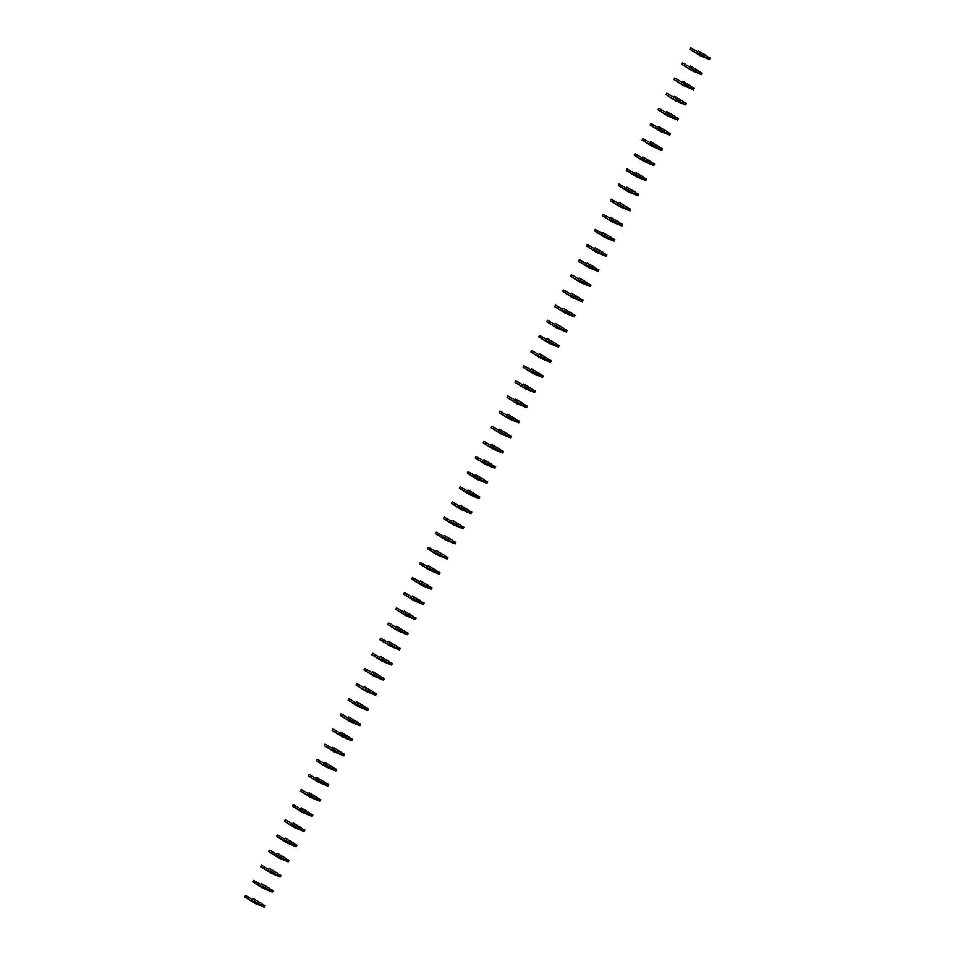 <?xml version="1.0" encoding="UTF-8"?>
<svg xmlns="http://www.w3.org/2000/svg" width="955" height="955" viewBox="0 0 955 955"><rect width="100%" height="100%" fill="white"/><g stroke="black" fill="none" stroke-linecap="round" stroke-linejoin="round"><path stroke-width="1.43" d="M705.912 57.276L706.7 55.772L705.876 57.455L699.239 53.217L702.976 55.891L697.043 53.444L689.832 49.266L699.908 55.593L709.434 59.532L705.936 57.348M706.688 57.658L707.201 56.679L706.449 56.369M708.646 59.019L709.434 57.515L707.201 56.679M706.569 56.142L707.715 56.608M709.434 59.532L710.234 58.016L709.434 57.515M697.938 51.976L690.632 47.75L689.832 49.266M706.7 55.772L698.463 50.961L697.675 52.477M705.876 57.455L699.561 55.092L706.927 58.124M704.062 56.106L704.862 54.59M702.45 55.271L703.25 53.755M697.043 53.444L697.842 51.94M697.962 72.425L698.75 70.909L697.926 72.592L691.289 68.354L695.025 71.028L689.104 68.593L681.882 64.403L691.957 70.73L701.483 74.669L697.986 72.484M698.738 72.807L699.251 71.816L698.511 71.506M700.695 74.168L701.495 72.652L699.251 71.816M698.618 71.279L699.776 71.744M701.483 74.669L702.283 73.153L701.495 72.652M689.988 67.113L682.682 62.887L681.882 64.403M698.75 70.909L690.513 66.098L689.725 67.614M697.926 72.592L690.561 69.56L698.976 73.26M696.123 71.243L696.911 69.727M694.5 70.407L695.3 68.891M689.104 68.593L689.892 67.077M690.011 87.562L690.811 86.046L689.976 87.729L683.35 83.503L687.087 86.177L681.154 83.73L673.943 79.54L684.007 85.878L693.545 89.806L690.035 87.633M690.787 87.944L691.313 86.953L690.561 86.642M692.745 89.304L693.545 87.788L691.313 86.953M690.68 86.416L691.826 86.893M693.545 89.806L694.333 88.29L693.545 87.788M682.037 82.249L674.731 78.023L673.943 79.54M690.811 86.046L682.574 81.235L681.775 82.751M689.976 87.729L683.673 85.365L691.026 88.397M688.173 86.38L688.961 84.876M686.561 85.544L687.349 84.028M681.154 83.73L681.942 82.214M682.061 102.698L682.861 101.182L682.025 102.865L675.4 98.64L679.136 101.314L673.203 98.866L665.993 94.676L676.068 101.015L685.595 104.943L682.085 102.77M682.849 103.08L683.362 102.09L682.61 101.779M684.807 104.441L685.595 102.925L683.362 102.09M682.73 101.552L683.876 102.03M685.595 104.943L686.382 103.427L685.595 102.925M674.087 97.386L666.793 93.16L665.993 94.676M682.861 101.182L674.624 96.371L673.824 97.888M682.025 102.865L675.722 100.502L683.076 103.534M680.223 101.528L681.022 100.012M678.611 100.681L679.399 99.165M673.203 98.866L674.003 97.35M674.123 117.835L674.91 116.319L674.087 118.002L667.45 113.776L671.186 116.45L665.253 114.003L658.043 109.813L668.118 116.152L677.644 120.079L674.146 117.907M674.899 118.217L675.412 117.226L674.66 116.928M676.856 119.578L677.644 118.062L675.412 117.226M674.779 116.689L675.925 117.167M677.644 120.079L678.444 118.563L677.644 118.062M666.136 112.523L658.843 108.297L658.043 109.813M674.91 116.319L666.674 111.508L665.886 113.024M674.087 118.002L666.721 114.97L675.137 118.683M672.272 116.665L673.072 115.149M670.661 115.818L671.461 114.302M665.253 114.003L666.053 112.487M666.172 132.972L666.96 131.456L666.136 133.139L659.499 128.913L663.236 131.587L657.303 129.14L650.092 124.95L660.168 131.289L669.694 135.216L666.196 133.043M666.948 133.354L667.461 132.375L666.709 132.065M668.906 134.715L669.706 133.199L667.461 132.375M666.829 131.826L667.987 132.303M669.694 135.216L670.494 133.7L669.706 133.199M658.198 127.66L650.892 123.434L650.092 124.95M666.96 131.456L658.723 126.645L657.935 128.161M666.136 133.139L658.771 130.107L667.187 133.819M664.322 131.802L665.122 130.286M662.71 130.954L663.51 129.438M657.303 129.14L658.102 127.624M658.222 148.109L659.022 146.593L658.186 148.288L651.561 144.05L655.285 146.724L649.364 144.277L642.154 140.087L652.217 146.425L661.743 150.353L658.246 148.18M658.998 148.491L659.523 147.512L658.771 147.201M660.956 149.851L661.755 148.335L659.523 147.512M658.89 146.963L660.036 147.44M661.743 150.353L662.543 148.837L661.755 148.335M650.248 142.796L642.942 138.582L642.154 140.087M659.022 146.593L650.785 141.782L649.985 143.298M658.186 148.288L650.833 145.244L659.237 148.956M656.383 146.939L657.171 145.423M654.772 146.091L655.56 144.575M649.364 144.277L650.152 142.761M650.271 163.245L651.071 161.729L650.236 163.424L643.61 159.187L647.347 161.861L641.414 159.413L634.204 155.223L644.279 161.562L653.805 165.49L650.295 163.317M651.059 163.627L651.573 162.648L650.821 162.338M653.017 164.988L653.805 163.472L651.573 162.648M650.94 162.099L652.086 162.577M653.805 165.49L654.593 163.974L653.805 163.472M642.297 157.933L634.991 153.719L634.204 155.223M651.071 161.729L642.834 156.918L642.035 158.435M650.236 163.424L643.933 161.061L651.286 164.093M648.433 162.075L649.233 160.559M646.822 161.228L647.609 159.724M641.414 159.413L642.214 157.897M642.333 178.382L643.121 176.866L642.285 178.561L635.66 174.323L639.396 176.997L633.463 174.55L626.253 170.372L636.328 176.699L645.855 180.626L642.345 178.454M643.109 178.764L643.622 177.785L642.87 177.475M645.067 180.125L645.855 178.609L643.622 177.785M642.99 177.236L644.136 177.714M645.855 180.626L646.654 179.122L645.855 178.609M634.347 173.082L627.053 168.856L626.253 170.372M643.121 176.866L634.884 172.055L634.084 173.571M642.285 178.561L635.982 176.198L643.348 179.23M640.483 177.212L641.283 175.696M638.871 176.365L639.671 174.861M633.463 174.55L634.263 173.034M634.383 193.519L635.171 192.015L634.347 193.698L627.71 189.46L631.446 192.134L625.513 189.687L618.303 185.509L628.378 191.836L637.904 195.763L634.407 193.59M635.159 193.901L635.672 192.922L634.92 192.612M637.116 195.262L637.916 193.746L635.672 192.922M635.039 192.385L636.185 192.85M637.904 195.763L638.704 194.259L637.916 193.746M626.408 188.219L619.103 183.993L618.303 185.509M635.171 192.015L626.934 187.204L626.146 188.708M634.347 193.698L626.981 190.666L635.397 194.366M632.532 192.349L633.332 190.833M630.921 191.513L631.721 189.997M625.513 189.687L626.313 188.171M626.432 208.656L627.232 207.151L626.396 208.835L619.771 204.597L623.496 207.271L617.575 204.824L610.364 200.646L620.428 206.972L629.954 210.912L626.456 208.727M627.208 209.038L627.733 208.059L626.981 207.748M629.166 210.398L629.966 208.894L627.733 208.059M627.101 207.522L628.247 207.987M629.954 210.912L630.754 209.396L629.966 208.894M618.458 203.355L611.152 199.129L610.364 200.646M627.232 207.151L618.995 202.341L618.195 203.857M626.396 208.835L620.093 206.471L627.447 209.503M624.594 207.486L625.382 205.97M622.982 206.65L623.77 205.134M617.575 204.824L618.363 203.32M618.482 223.804L619.282 222.288L618.446 223.971L611.821 219.734L615.557 222.408L609.624 219.96L602.414 215.782L612.489 222.109L622.015 226.049L618.506 223.864M619.258 224.186L619.783 223.195L619.031 222.885M621.216 225.547L622.015 224.031L619.783 223.195M619.15 222.658L620.296 223.124M622.015 226.049L622.803 224.532L622.015 224.031M610.508 218.492L603.202 214.266L602.414 215.782M619.282 222.288L611.045 217.477L610.245 218.993M618.446 223.971L612.143 221.608L619.497 224.64M616.644 222.622L617.431 221.106M615.032 221.787L615.82 220.271M609.624 219.96L610.412 218.456M610.532 238.941L611.331 237.425L610.496 239.108L603.87 234.882L607.607 237.556L601.674 235.109L594.464 230.919L604.539 237.246L614.065 241.185L610.555 239.013M611.319 239.323L611.833 238.332L611.081 238.022M613.277 240.684L614.065 239.168L611.833 238.332M611.2 237.795L612.346 238.273M614.065 241.185L614.853 239.669L614.065 239.168M602.557 233.629L595.263 229.403L594.464 230.919M611.331 237.425L603.094 232.614L602.295 234.13M610.496 239.108L604.193 236.745L611.558 239.777M608.693 237.759L609.493 236.255M607.082 236.924L607.881 235.407M601.674 235.109L602.474 233.593M602.593 254.078L603.381 252.562L602.557 254.245L595.92 250.019L599.656 252.693L593.724 250.246L586.513 246.056L596.589 252.395L606.115 256.322L602.617 254.149M603.369 254.46L603.882 253.469L603.13 253.159M605.327 255.821L606.127 254.305L603.882 253.469M603.25 252.932L604.396 253.409M606.115 256.322L606.914 254.806L606.127 254.305M594.619 248.766L587.313 244.54L586.513 246.056M603.381 252.562L595.144 247.751L594.356 249.267M602.557 254.245L595.192 251.213L603.608 254.913M600.743 252.896L601.543 251.392M599.131 252.06L599.931 250.544M593.724 250.246L594.523 248.73M594.643 269.215L595.431 267.698L594.607 269.382L587.97 265.156L591.706 267.83L585.785 265.383L578.575 261.193L588.638 267.531L598.164 271.459L594.667 269.286M595.419 269.597L595.932 268.606L595.192 268.307M597.376 270.957L598.176 269.441L595.932 268.606M595.299 268.069L596.457 268.546M598.164 271.459L598.964 269.943L598.176 269.441M586.668 263.902L579.363 259.676L578.575 261.193M595.431 267.698L587.194 262.888L586.406 264.404M594.607 269.382L587.241 266.35L595.657 270.062M592.804 268.045L593.592 266.529M591.181 267.197L591.981 265.681M585.785 265.383L586.573 263.867M586.692 284.351L587.492 282.835L586.657 284.518L580.031 280.293L583.768 282.966L577.835 280.519L570.624 276.329L580.688 282.668L590.226 286.596L586.716 284.423M587.468 284.733L587.994 283.754L587.241 283.444M589.426 286.094L590.226 284.578L587.994 283.754M587.361 283.205L588.507 283.683M590.226 286.596L591.014 285.079L590.226 284.578M578.718 279.039L571.412 274.813L570.624 276.329M587.492 282.835L579.255 278.024L578.455 279.54M586.657 284.518L579.303 281.486L587.707 285.199M584.854 283.181L585.642 281.665M583.242 282.334L584.03 280.818M577.835 280.519L578.623 279.003M578.742 299.488L579.542 297.972L578.706 299.667L572.081 295.429L575.817 298.103L569.884 295.656L562.674 291.466L572.749 297.805L582.275 301.732L578.766 299.56M579.53 299.87L580.043 298.891L579.291 298.581M581.488 301.231L582.275 299.715L580.043 298.891M579.41 298.342L580.556 298.82M582.275 301.732L583.063 300.216L582.275 299.715M570.768 294.176L563.474 289.962L562.674 291.466M579.542 297.972L571.305 293.161L570.505 294.677M578.706 299.667L572.403 297.291L579.769 300.336M576.904 298.318L577.703 296.802M575.292 297.471L576.08 295.954M569.884 295.656L570.684 294.14M570.804 314.625L571.591 313.109L570.768 314.804L564.13 310.566L567.867 313.24L561.934 310.793L554.724 306.603L564.799 312.942L574.325 316.869L570.827 314.696M571.579 315.007L572.093 314.028L571.341 313.718M573.537 316.368L574.325 314.852L572.093 314.028M571.46 313.479L572.606 313.956M574.325 316.869L575.125 315.353L574.325 314.852M562.829 309.313L555.524 305.099L554.724 306.603M571.591 313.109L563.355 308.298L562.567 309.814M570.768 314.804L564.453 312.44L571.818 315.472M568.953 313.455L569.753 311.939M567.342 312.607L568.141 311.091M561.934 310.793L562.734 309.277M562.853 329.762L563.641 328.245L562.817 329.941L556.18 325.703L559.917 328.377L553.995 325.93L546.773 321.751L556.849 328.078L566.375 332.006L562.877 329.833M563.629 330.144L564.142 329.165L563.402 328.854M565.587 331.504L566.387 329.988L564.142 329.165M563.51 328.615L564.668 329.093M566.375 332.006L567.175 330.49L566.387 329.988M554.879 324.461L547.573 320.235L546.773 321.751M563.641 328.245L555.404 323.435L554.616 324.951M562.817 329.941L556.514 327.577L563.868 330.609M561.015 328.592L561.803 327.076M559.391 327.744L560.191 326.24M553.995 325.93L554.783 324.413M554.903 344.898L555.703 343.394L554.867 345.077L548.242 340.839L551.978 343.514L546.045 341.066L538.835 336.888L548.898 343.215L558.436 347.143L554.927 344.97M555.679 345.28L556.204 344.301L555.452 343.991M557.636 346.641L558.436 345.125L556.204 344.301M555.571 343.764L556.717 344.23M558.436 347.143L559.224 345.638L558.436 345.125M546.929 339.598L539.623 335.372L538.835 336.888M555.703 343.394L547.466 338.583L546.666 340.087M554.867 345.077L547.513 342.045L555.917 345.746M553.064 343.728L553.852 342.212M551.453 342.881L552.241 341.377M546.045 341.066L546.833 339.55M546.952 360.035L547.752 358.531L546.917 360.214L540.291 355.976L544.028 358.65L538.095 356.203L530.885 352.025L540.96 358.352L550.486 362.279L546.976 360.107M547.74 360.417L548.254 359.438L547.502 359.128M549.698 361.778L550.486 360.274L548.254 359.438M547.621 358.901L548.767 359.367M550.486 362.279L551.274 360.775L550.486 360.274M538.978 354.735L531.684 350.509L530.885 352.025M547.752 358.531L539.515 353.72L538.716 355.224M546.917 360.214L539.563 357.182L547.967 360.883M545.114 358.865L545.914 357.349M543.502 358.03L544.29 356.513M538.095 356.203L538.895 354.699M539.014 375.184L539.802 373.668L538.966 375.351L532.341 371.113L536.077 373.787L530.144 371.34L522.934 367.162L533.009 373.489L542.536 377.428L539.026 375.243M539.79 375.566L540.303 374.575L539.551 374.264M541.748 376.915L542.536 375.411L540.303 374.575M539.671 374.038L540.817 374.503M542.536 377.428L543.335 375.912L542.536 375.411M531.028 369.872L523.734 365.646L522.934 367.162M539.802 373.668L531.565 368.857L530.777 370.373M538.966 375.351L532.663 372.987L540.029 376.019M537.164 374.002L537.963 372.486M535.552 373.166L536.352 371.65M530.144 371.34L530.944 369.836M531.064 390.32L531.851 388.804L531.028 390.488L524.39 386.262L528.127 388.924L522.194 386.489L514.984 382.298L525.059 388.625L534.585 392.565L531.087 390.392M531.84 390.702L532.353 389.712L531.601 389.401M533.797 392.063L534.597 390.547L532.353 389.712M531.72 389.174L532.866 389.64M534.585 392.565L535.385 391.049L534.597 390.547M523.089 385.008L515.784 380.782L514.984 382.298M531.851 388.804L523.615 383.994L522.827 385.51M531.028 390.488L523.662 387.455L532.078 391.156M529.213 389.139L530.013 387.635M527.602 388.303L528.402 386.787M522.194 386.489L522.994 384.972M523.113 405.457L523.913 403.941L523.077 405.624L516.452 401.398L520.177 404.072L514.256 401.625L507.045 397.435L517.109 403.774L526.635 407.701L523.137 405.529M523.889 405.839L524.414 404.848L523.662 404.538M525.847 407.2L526.647 405.684L524.414 404.848M523.782 404.311L524.928 404.789M526.635 407.701L527.435 406.185L526.647 405.684M515.139 400.145L507.833 395.919L507.045 397.435M523.913 403.941L515.676 399.13L514.876 400.646M523.077 405.624L515.724 402.592L524.128 406.293M521.275 404.275L522.063 402.771M519.663 403.44L520.451 401.924M514.256 401.625L515.043 400.109M515.163 420.594L515.963 419.078L515.127 420.761L508.502 416.535L512.238 419.209L506.305 416.762L499.095 412.572L509.17 418.911L518.696 422.838L515.187 420.666M515.951 420.976L516.464 419.985L515.712 419.675M517.908 422.337L518.696 420.821L516.464 419.985M515.831 419.448L516.977 419.925M518.696 422.838L519.484 421.322L518.696 420.821M507.189 415.282L499.883 411.056L499.095 412.572M515.963 419.078L507.726 414.267L506.926 415.783M515.127 420.761L508.824 418.397L516.178 421.43M513.324 419.424L514.112 417.908M511.713 418.577L512.501 417.06M506.305 416.762L507.105 415.246M507.212 435.731L508.012 434.215L507.177 435.898L500.551 431.672L504.288 434.346L498.355 431.899L491.145 427.709L501.22 434.048L510.746 437.975L507.236 435.802M508 436.113L508.514 435.134L507.762 434.823M509.958 437.474L510.746 435.958L508.514 435.134M507.881 434.585L509.027 435.062M510.746 437.975L511.534 436.459L510.746 435.958M499.238 430.419L491.944 426.193L491.145 427.709M508.012 434.215L499.775 429.404L498.976 430.92M507.177 435.898L499.823 432.866L508.239 436.578M505.374 434.561L506.174 433.045M503.763 433.713L504.562 432.197M498.355 431.899L499.155 430.383M499.274 450.867L500.062 449.351L499.238 451.046L492.601 446.809L496.337 449.483L490.404 447.036L483.194 442.845L493.269 449.184L502.796 453.112L499.298 450.939M500.05 451.249L500.563 450.271L499.811 449.96M502.008 452.61L502.808 451.094L500.563 450.271M499.931 449.721L501.077 450.199M502.796 453.112L503.595 451.596L502.808 451.094M491.3 445.555L483.994 441.341L483.194 442.845M500.062 449.351L491.825 444.541L491.037 446.057M499.238 451.046L491.873 448.002L500.289 451.715M497.424 449.698L498.224 448.182M495.812 448.85L496.612 447.334M490.404 447.036L491.204 445.519M491.324 466.004L492.123 464.488L491.288 466.183L484.663 461.945L488.387 464.619L482.466 462.172L475.256 457.982L485.319 464.321L494.845 468.248L491.348 466.076M492.1 466.386L492.613 465.407L491.873 465.097M494.057 467.747L494.857 466.231L492.613 465.407M491.98 464.858L493.138 465.336M494.845 468.248L495.645 466.732L494.857 466.231M483.349 460.692L476.044 456.478L475.256 457.982M492.123 464.488L483.875 459.677L483.087 461.193M491.288 466.183L484.985 463.82L492.338 466.852M489.485 464.834L490.273 463.318M487.862 463.987L488.662 462.471M482.466 462.172L483.254 460.656M483.373 481.141L484.173 479.625L483.337 481.32L476.712 477.082L480.449 479.756L474.516 477.309L467.305 473.131L477.381 479.458L486.907 483.385L483.397 481.213M484.149 481.523L484.674 480.544L483.922 480.234M486.107 482.884L486.907 481.368L484.674 480.544M484.042 479.995L485.188 480.472M486.907 483.385L487.695 481.869L486.907 481.368M475.399 475.829L468.093 471.615L467.305 473.131M484.173 479.625L475.936 474.814L475.136 476.33M483.337 481.32L477.034 478.956L484.388 481.989M481.535 479.971L482.323 478.455M479.923 479.124L480.711 477.619M474.516 477.309L475.304 475.793M475.423 496.278L476.223 494.762L475.387 496.457L468.762 492.219L472.498 494.893L466.565 492.446L459.355 488.268L469.43 494.595L478.956 498.522L475.447 496.349M476.211 496.66L476.724 495.681L475.972 495.37M478.169 498.021L478.956 496.505L476.724 495.681M476.091 495.132L477.237 495.609M478.956 498.522L479.744 497.018L478.956 496.505M467.449 490.977L460.155 486.752L459.355 488.268M476.223 494.762L467.986 489.963L467.186 491.467M475.387 496.457L469.084 494.093L476.45 497.125M473.585 495.108L474.384 493.592M471.973 494.26L472.773 492.756M466.565 492.446L467.365 490.93M467.484 511.414L468.272 509.91L467.449 511.594L460.811 507.356L464.548 510.03L458.615 507.583L451.405 503.404L461.48 509.731L471.006 513.659L467.508 511.486M468.26 511.796L468.774 510.818L468.022 510.507M470.218 513.157L471.018 511.653L468.774 510.818M468.141 510.28L469.287 510.746M471.006 513.659L471.806 512.155L471.018 511.653M459.51 506.114L452.204 501.888L451.405 503.404M468.272 509.91L460.035 505.1L459.248 506.604M467.449 511.594L460.083 508.561L468.499 512.262M465.634 510.245L466.434 508.729M464.023 509.409L464.822 507.893M458.615 507.583L459.415 506.078M459.534 526.551L460.322 525.047L459.498 526.73L452.861 522.492L456.597 525.166L450.676 522.719L443.466 518.541L453.53 524.868L463.056 528.807L459.558 526.623M460.31 526.945L460.823 525.954L460.083 525.644M462.268 528.294L463.068 526.79L460.823 525.954M460.191 525.417L461.349 525.883M463.056 528.807L463.855 527.291L463.068 526.79M451.56 521.251L444.254 517.025L443.466 518.541M460.322 525.047L452.085 520.236L451.297 521.752M459.498 526.73L452.133 523.698L460.549 527.399M457.696 525.381L458.484 523.865M456.072 524.546L456.872 523.03M450.676 522.719L451.464 521.215M451.584 541.7L452.384 540.184L451.548 541.867L444.923 537.641L448.659 540.303L442.726 537.868L435.516 533.678L445.579 540.005L455.117 543.944L451.608 541.76M452.36 542.082L452.885 541.091L452.133 540.781M454.317 543.443L455.117 541.927L452.885 541.091M452.252 540.554L453.398 541.019M455.117 543.944L455.905 542.428L455.117 541.927M443.609 536.388L436.304 532.162L435.516 533.678M452.384 540.184L444.147 535.373L443.347 536.889M451.548 541.867L444.194 538.835L452.598 542.536M449.745 540.518L450.533 539.014M448.134 539.682L448.922 538.166M442.726 537.868L443.514 536.352M443.633 556.837L444.433 555.321L443.598 557.004L436.972 552.778L440.709 555.452L434.776 553.005L427.565 548.815L437.641 555.153L447.167 559.081L443.657 556.908M444.421 557.219L444.935 556.228L444.182 555.917M446.379 558.58L447.167 557.063L444.935 556.228M444.302 555.691L445.448 556.168M447.167 559.081L447.955 557.565L447.167 557.063M435.659 551.524L428.365 547.299L427.565 548.815M444.433 555.321L436.196 550.51L435.396 552.026M443.598 557.004L436.244 553.972L444.648 557.672M441.795 555.655L442.595 554.151M440.183 554.819L440.971 553.303M434.776 553.005L435.576 551.489M435.695 571.973L436.483 570.457L435.659 572.14L429.022 567.915L432.758 570.589L426.825 568.141L419.615 563.951L429.69 570.29L439.216 574.218L435.719 572.045M436.471 572.355L436.984 571.365L436.232 571.054M438.429 573.716L439.216 572.2L436.984 571.365M436.351 570.827L437.497 571.305M439.216 574.218L440.016 572.702L439.216 572.2M427.709 566.661L420.415 562.435L419.615 563.951M436.483 570.457L428.246 565.647L427.458 567.163M435.659 572.14L428.294 569.108L436.71 572.809M433.845 570.804L434.644 569.287M432.233 569.956L433.033 568.44M426.825 568.141L427.625 566.625M427.745 587.11L428.532 585.594L427.709 587.277L421.071 583.051L424.808 585.725L418.887 583.278L411.665 579.088L421.74 585.427L431.266 589.354L427.768 587.182M428.52 587.492L429.034 586.501L428.282 586.203M430.478 588.853L431.278 587.337L429.034 586.501M428.401 585.964L429.559 586.442M431.266 589.354L432.066 587.838L431.278 587.337M419.77 581.798L412.464 577.572L411.665 579.088M428.532 585.594L420.296 580.783L419.508 582.299M427.709 587.277L420.343 584.245L428.759 587.958M425.894 585.94L426.694 584.424M424.283 585.093L425.082 583.577M418.887 583.278L419.675 581.762M419.794 602.247L420.594 600.731L419.758 602.426L413.133 598.188L416.869 600.862L410.937 598.415L403.726 594.225L413.79 600.564L423.316 604.491L419.818 602.319M420.57 602.629L421.095 601.65L420.343 601.34M422.528 603.99L423.328 602.474L421.095 601.65M420.463 601.101L421.609 601.578M423.316 604.491L424.115 602.975L423.328 602.474M411.82 596.935L404.514 592.721L403.726 594.225M420.594 600.731L412.357 595.92L411.557 597.436M419.758 602.426L412.405 599.382L420.809 603.094M417.956 601.077L418.744 599.561M416.344 600.229L417.132 598.713M410.937 598.415L411.724 596.899M411.844 617.384L412.644 615.868L411.808 617.563L405.183 613.325L408.919 615.999L402.986 613.552L395.776 609.362L405.851 615.7L415.377 619.628L411.868 617.455M412.632 617.766L413.145 616.787L412.393 616.476M414.589 619.127L415.377 617.61L413.145 616.787M412.512 616.238L413.658 616.715M415.377 619.628L416.165 618.112L415.377 617.61M403.87 612.071L396.564 607.858L395.776 609.362M412.644 615.868L404.407 611.057L403.607 612.573M411.808 617.563L405.505 615.187L412.858 618.231M410.005 616.214L410.805 614.698M408.394 615.366L409.182 613.85M402.986 613.552L403.786 612.036M403.905 632.52L404.693 631.004L403.858 632.699L397.232 628.462L400.969 631.136L395.036 628.688L387.826 624.51L397.901 630.837L407.427 634.765L403.917 632.592M404.681 632.902L405.195 631.924L404.443 631.613M406.639 634.263L407.427 632.747L405.195 631.924M404.562 631.374L405.708 631.852M407.427 634.765L408.227 633.249L407.427 632.747M395.919 627.208L388.625 622.994L387.826 624.51M404.693 631.004L396.456 626.193L395.657 627.71M403.858 632.699L397.555 630.336L404.92 633.368M402.055 631.351L402.855 629.834M400.443 630.503L401.243 628.999M395.036 628.688L395.836 627.172M395.955 647.657L396.743 646.141L395.919 647.836L389.282 643.598L393.018 646.272L387.085 643.825L379.875 639.647L389.95 645.974L399.476 649.901L395.979 647.729M396.731 648.039L397.244 647.06L396.492 646.75M398.689 649.4L399.488 647.884L397.244 647.06M396.612 646.511L397.757 646.989M399.476 649.901L400.276 648.397L399.488 647.884M387.981 642.357L380.675 638.131L379.875 639.647M396.743 646.141L388.506 641.342L387.718 642.846M395.919 647.836L388.554 644.804L396.97 648.505M394.105 646.487L394.904 644.971M392.493 645.64L393.293 644.136M387.085 643.825L387.885 642.309M388.005 662.794L388.804 661.29L387.969 662.973L381.343 658.735L385.068 661.409L379.147 658.962L371.937 654.784L382 661.111L391.526 665.038L388.028 662.865M388.781 663.176L389.306 662.197L388.554 661.887M390.738 664.537L391.538 663.033L389.306 662.197M388.673 661.66L389.819 662.125M391.526 665.038L392.326 663.534L391.538 663.033M380.03 657.494L372.725 653.268L371.937 654.784M388.804 661.29L380.568 656.479L379.768 657.983M387.969 662.973L380.615 659.941L389.019 663.641M386.166 661.624L386.954 660.108M384.555 660.788L385.343 659.272M379.147 658.962L379.935 657.458M380.054 677.931L380.854 676.427L380.018 678.11L373.393 673.872L377.13 676.546L371.197 674.099L363.986 669.921L374.062 676.247L383.588 680.187L380.078 678.002M380.83 678.313L381.355 677.334L380.603 677.023M382.8 679.674L383.588 678.169L381.355 677.334M380.723 676.797L381.869 677.262M383.588 680.187L384.376 678.671L383.588 678.169M372.08 672.63L364.774 668.404L363.986 669.921M380.854 676.427L372.617 671.616L371.817 673.132M380.018 678.11L373.715 675.746L381.069 678.778M378.216 676.761L379.004 675.245M376.604 675.925L377.392 674.409M371.197 674.099L371.984 672.595M372.104 693.079L372.904 691.563L372.068 693.246L365.443 689.009L369.179 691.683L363.246 689.247L356.036 685.057L366.111 691.384L375.637 695.324L372.128 693.139M372.892 693.461L373.405 692.471L372.653 692.16M374.849 694.822L375.637 693.306L373.405 692.471M372.772 691.933L373.918 692.399M375.637 695.324L376.425 693.808L375.637 693.306M364.13 687.767L356.836 683.541L356.036 685.057M372.904 691.563L364.667 686.752L363.867 688.269M372.068 693.246L365.765 690.883L373.13 693.915M370.265 691.898L371.065 690.381M368.654 691.062L369.454 689.546M363.246 689.247L364.046 687.731M364.165 708.216L364.953 706.7L364.13 708.383L357.492 704.157L361.229 706.831L355.296 704.384L348.086 700.194L358.161 706.533L367.687 710.46L364.189 708.288M364.941 708.598L365.455 707.607L364.703 707.297M366.899 709.959L367.699 708.443L365.455 707.607M364.822 707.07L365.968 707.548M367.687 710.46L368.487 708.944L367.699 708.443M356.191 702.904L348.885 698.678L348.086 700.194M364.953 706.7L356.716 701.889L355.929 703.405M364.13 708.383L356.764 705.351L365.18 709.052M362.315 707.034L363.115 705.53M360.704 706.199L361.503 704.683M355.296 704.384L356.096 702.868M356.215 723.353L357.003 721.837L356.179 723.52L349.542 719.294L353.278 721.968L347.357 719.521L340.147 715.331L350.21 721.67L359.737 725.597L356.239 723.424M356.991 723.735L357.504 722.744L356.764 722.434M358.949 725.096L359.749 723.58L357.504 722.744M356.872 722.207L358.03 722.684M359.737 725.597L360.536 724.081L359.749 723.58M348.241 718.041L340.935 713.815L340.147 715.331M357.003 721.837L348.766 717.026L347.978 718.542M356.179 723.52L348.814 720.488L357.23 724.188M354.377 722.171L355.165 720.667M352.753 721.335L353.553 719.819M347.357 719.521L348.145 718.005M348.265 738.49L349.064 736.974L348.229 738.657L341.604 734.431L345.34 737.105L339.407 734.658L332.197 730.468L342.272 736.806L351.798 740.734L348.288 738.561M349.041 738.872L349.566 737.881L348.814 737.582M350.998 740.232L351.798 738.716L349.566 737.881M348.933 737.344L350.079 737.821M351.798 740.734L352.586 739.218L351.798 738.716M340.29 733.177L332.985 728.952L332.197 730.468M349.064 736.974L340.828 732.163L340.028 733.679M348.229 738.657L340.875 735.625L349.279 739.337M346.426 737.32L347.214 735.804M344.815 736.472L345.603 734.956M339.407 734.658L340.195 733.142M340.314 753.626L341.114 752.11L340.278 753.793L333.653 749.568L337.39 752.242L331.457 749.794L324.246 745.604L334.322 751.943L343.848 755.871L340.338 753.698M341.102 754.008L341.615 753.029L340.863 752.719M343.06 755.369L343.848 753.853L341.615 753.029M340.983 752.48L342.129 752.958M343.848 755.871L344.636 754.355L343.848 753.853M332.34 748.314L325.046 744.088L324.246 745.604M341.114 752.11L332.877 747.299L332.077 748.816M340.278 753.793L332.925 750.761L341.341 754.474M338.476 752.456L339.276 750.94M336.864 751.609L337.652 750.093M331.457 749.794L332.256 748.278M332.376 768.763L333.164 767.247L332.34 768.942L325.703 764.704L329.439 767.378L323.506 764.931L316.296 760.741L326.371 767.08L335.897 771.007L332.4 768.835M333.152 769.145L333.665 768.166L332.913 767.856M335.11 770.506L335.897 768.99L333.665 768.166M333.032 767.617L334.178 768.095M335.897 771.007L336.697 769.491L335.897 768.99M324.402 763.451L317.096 759.237L316.296 760.741M333.164 767.247L324.927 762.436L324.139 763.952M332.34 768.942L324.975 765.898L333.39 769.611M330.526 767.593L331.325 766.077M328.914 766.746L329.714 765.23M323.506 764.931L324.306 763.415M324.425 783.9L325.213 782.384L324.39 784.079L317.752 779.841L321.489 782.515L315.568 780.068L308.346 775.878L318.421 782.217L327.947 786.144L324.449 783.971M325.201 784.282L325.715 783.303L324.975 782.993M327.159 785.643L327.959 784.127L325.715 783.303M325.082 782.754L326.24 783.231M327.947 786.144L328.747 784.628L327.959 784.127M316.451 778.588L309.145 774.374L308.346 775.878M325.213 782.384L316.976 777.573L316.189 779.089M324.39 784.079L318.087 781.715L325.44 784.747M322.587 782.73L323.375 781.214M320.964 781.882L321.763 780.378M315.568 780.068L316.356 778.552M316.475 799.037L317.275 797.521L316.439 799.216L309.814 794.978L313.55 797.652L307.617 795.205L300.407 791.027L310.471 797.353L320.009 801.281L316.499 799.108M317.251 799.419L317.776 798.44L317.024 798.129M319.209 800.779L320.009 799.263L317.776 798.44M317.144 797.891L318.29 798.368M320.009 801.281L320.796 799.777L320.009 799.263M308.501 793.736L301.195 789.51L300.407 791.027M317.275 797.521L309.038 792.71L308.238 794.226M316.439 799.216L309.086 796.184L317.49 799.884M314.637 797.867L315.425 796.351M313.025 797.019L313.813 795.515M307.617 795.205L308.405 793.689M308.525 814.173L309.325 812.669L308.489 814.352L301.864 810.115L305.6 812.789L299.667 810.341L292.457 806.163L302.532 812.49L312.058 816.418L308.549 814.245M309.313 814.555L309.826 813.576L309.074 813.266M311.27 815.916L312.058 814.4L309.826 813.576M309.193 813.039L310.339 813.505M312.058 816.418L312.846 814.913L312.058 814.4M300.55 808.873L293.257 804.647L292.457 806.163M309.325 812.669L301.088 807.858L300.288 809.363M308.489 814.352L301.135 811.32L309.539 815.021M306.686 813.003L307.486 811.487M305.075 812.168L305.863 810.652M299.667 810.341L300.467 808.825M300.586 829.31L301.374 827.806L300.55 829.489L293.913 825.251L297.65 827.925L291.717 825.478L284.506 821.3L294.582 827.627L304.108 831.566L300.61 829.382M301.362 829.692L301.876 828.713L301.123 828.403M303.32 831.053L304.108 829.549L301.876 828.713M301.243 828.176L302.389 828.642M304.108 831.566L304.908 830.05L304.108 829.549M292.6 824.01L285.306 819.784L284.506 821.3M301.374 827.806L293.137 822.995L292.349 824.511M300.55 829.489L293.185 826.457L301.601 830.158M298.736 828.14L299.536 826.624M297.124 827.305L297.924 825.788M291.717 825.478L292.517 823.974M292.636 844.459L293.424 842.943L292.6 844.626L285.963 840.388L289.699 843.062L283.766 840.615L276.556 836.437L286.631 842.764L296.157 846.703L292.66 844.518M293.412 844.841L293.925 843.85L293.173 843.54M295.37 846.202L296.169 844.686L293.925 843.85M293.292 843.313L294.45 843.778M296.157 846.703L296.957 845.187L296.169 844.686M284.662 839.147L277.356 834.921L276.556 836.437M293.424 842.943L285.187 838.132L284.399 839.648M292.6 844.626L285.235 841.594L293.651 845.294M290.786 843.277L291.585 841.761M289.174 842.441L289.974 840.925M283.766 840.615L284.566 839.111M284.685 859.596L285.485 858.079L284.65 859.763L278.024 855.537L281.749 858.211L275.828 855.764L268.618 851.574L278.681 857.9L288.207 861.84L284.709 859.667M285.461 859.978L285.987 858.987L285.235 858.676M287.419 861.338L288.219 859.822L285.987 858.987M285.354 858.45L286.5 858.927M288.207 861.84L289.007 860.324L288.219 859.822M276.711 854.283L269.406 850.057L268.618 851.574M285.485 858.079L277.248 853.269L276.449 854.785M284.65 859.763L278.347 857.399L285.7 860.431M282.847 858.414L283.635 856.91M281.236 857.578L282.023 856.062M275.828 855.764L276.616 854.248M276.735 874.732L277.535 873.216L276.699 874.899L270.074 870.674L273.81 873.348L267.878 870.9L260.667 866.71L270.743 873.049L280.269 876.977L276.759 874.804M277.523 875.114L278.036 874.123L277.284 873.813M279.481 876.475L280.269 874.959L278.036 874.123M277.404 873.586L278.55 874.064M280.269 876.977L281.057 875.46L280.269 874.959M268.761 869.42L261.455 865.194L260.667 866.71M277.535 873.216L269.298 868.405L268.498 869.921M276.699 874.899L269.346 871.867L277.75 875.568M274.897 873.55L275.697 872.046M273.285 872.715L274.073 871.199M267.878 870.9L268.677 869.384M268.785 889.869L269.585 888.353L268.749 890.036L262.124 885.81L265.86 888.484L259.927 886.037L252.717 881.847L262.792 888.186L272.318 892.113L268.809 889.941M269.573 890.251L270.086 889.26L269.334 888.962M271.53 891.612L272.318 890.096L270.086 889.26M269.453 888.723L270.599 889.201M272.318 892.113L273.118 890.597L272.318 890.096M260.81 884.557L253.517 880.331L252.717 881.847M269.585 888.353L261.348 883.542L260.548 885.058M268.749 890.036L261.395 887.004L269.811 890.717M266.946 888.699L267.746 887.183M265.335 887.852L266.135 886.336M259.927 886.037L260.727 884.521M260.846 905.006L261.634 903.49L260.81 905.173L254.173 900.947L257.91 903.621L251.977 901.174L244.767 896.984L254.842 903.323L264.368 907.25L260.87 905.077M261.622 905.388L262.136 904.409L261.384 904.099M263.58 906.749L264.38 905.233L262.136 904.409M261.503 903.86L262.649 904.337M264.368 907.25L265.168 905.734L264.38 905.233M252.872 899.694L245.566 895.468L244.767 896.984M261.634 903.49L253.397 898.679L252.609 900.195M260.81 905.173L253.445 902.141L261.861 905.853M258.996 903.836L259.796 902.32M257.384 902.988L258.184 901.472M251.977 901.174L252.777 899.658M699.239 53.217L700.039 51.713M692.387 50.484L693.187 48.968M691.289 68.354L692.089 66.85M684.437 65.62L685.236 64.104M683.35 83.503L684.138 81.987M676.498 80.757L677.286 79.241M675.4 98.64L676.188 97.124M668.548 95.894L669.336 94.378M667.45 113.776L668.249 112.26M660.597 111.031L661.397 109.527M659.499 128.913L660.299 127.397M652.647 126.167L653.447 124.663M651.561 144.05L652.349 142.534M644.697 141.316L645.496 139.8M643.61 159.187L644.398 157.671M636.758 156.453L637.546 154.937M635.66 174.323L636.46 172.807M628.808 171.59L629.608 170.074M627.71 189.46L628.509 187.944M620.857 186.726L621.657 185.21M619.771 204.597L620.559 203.093M612.907 201.863L613.707 200.347M611.821 219.734L612.609 218.229M604.969 217L605.757 215.484M603.87 234.882L604.67 233.366M597.018 232.137L597.806 230.621M595.92 250.019L596.72 248.503M589.068 247.273L589.868 245.757M587.97 265.156L588.769 263.64M581.118 262.41L581.917 260.906M580.031 280.293L580.819 278.776M573.179 277.547L573.967 276.043M572.081 295.429L572.881 293.913M565.229 292.696L566.017 291.18M564.13 310.566L564.93 309.05M557.278 307.832L558.078 306.316M556.18 325.703L556.98 324.187M549.328 322.969L550.128 321.453M548.242 340.839L549.03 339.323M541.389 338.106L542.177 336.59M540.291 355.976L541.079 354.472M533.439 353.243L534.227 351.726M532.341 371.113L533.141 369.609M525.489 368.379L526.289 366.863M524.39 386.262L525.19 384.746M517.538 383.516L518.338 382M516.452 401.398L517.24 399.882M509.588 398.653L510.388 397.137M508.502 416.535L509.29 415.019M501.65 413.79L502.437 412.285M500.551 431.672L501.351 430.156M493.699 428.926L494.499 427.422M492.601 446.809L493.401 445.293M485.749 444.075L486.549 442.559M484.663 461.945L485.45 460.429M477.798 459.212L478.598 457.696M476.712 477.082L477.5 475.566M469.86 474.349L470.648 472.832M468.762 492.219L469.562 490.703M461.91 489.485L462.698 487.969M460.811 507.356L461.611 505.852M453.959 504.622L454.759 503.106M452.861 522.492L453.661 520.988M446.009 519.759L446.809 518.243M444.923 537.641L445.71 536.125M438.07 534.895L438.858 533.379M436.972 552.778L437.76 551.262M430.12 550.032L430.908 548.516M429.022 567.915L429.822 566.399M422.17 565.169L422.97 563.653M421.071 583.051L421.871 581.535M414.219 580.306L415.019 578.802M413.133 598.188L413.921 596.672M406.281 595.443L407.069 593.938M405.183 613.325L405.971 611.809M398.331 610.591L399.118 609.075M397.232 628.462L398.032 626.946M390.38 625.728L391.18 624.212M389.282 643.598L390.082 642.082M382.43 640.865L383.23 639.349M381.343 658.735L382.131 657.219M374.479 656.001L375.279 654.485M373.393 673.872L374.181 672.368M366.541 671.138L367.329 669.622M365.443 689.009L366.243 687.505M358.591 686.275L359.378 684.759M357.492 704.157L358.292 702.641M350.64 701.412L351.44 699.896M349.542 719.294L350.342 717.778M342.69 716.548L343.49 715.032M341.604 734.431L342.391 732.915M334.751 731.685L335.539 730.181M333.653 749.568L334.453 748.052M326.801 746.822L327.589 745.318M325.703 764.704L326.503 763.188M318.851 761.971L319.65 760.455M317.752 779.841L318.552 778.325M310.9 777.107L311.7 775.591M309.814 794.978L310.602 793.462M302.962 792.244L303.75 790.728M301.864 810.115L302.651 808.599M295.011 807.381L295.799 805.865M293.913 825.251L294.713 823.747M287.061 822.518L287.861 821.002M285.963 840.388L286.763 838.884M279.111 837.654L279.911 836.138M278.024 855.537L278.812 854.021M271.16 852.791L271.96 851.275M270.074 870.674L270.862 869.157M263.222 867.928L264.01 866.412M262.124 885.81L262.923 884.294M255.272 883.065L256.071 881.561M254.173 900.947L254.973 899.431M247.321 898.201L248.121 896.697"/></g></svg>

